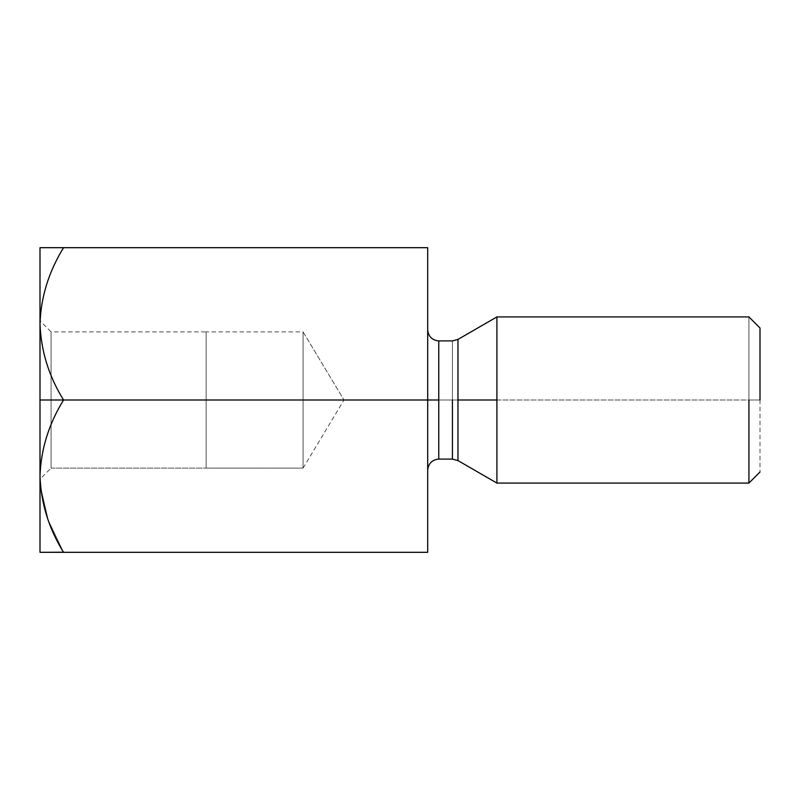 <?xml version="1.0" encoding="UTF-8"?>
<svg xmlns="http://www.w3.org/2000/svg" width="800" height="800" viewBox="0 0 800 800"><rect width="100%" height="100%" fill="white"/><g stroke="black" fill="none" stroke-linecap="round" stroke-linejoin="round"><path stroke-width="0.6" stroke-dasharray="4 3" d="M40 552.31L427.69 552.31L40 552.31L40 476.15C40.98 449.09 48.83 423.71 63.56 400L427.69 400L427.69 552.31L427.69 400L63.56 400C48.75 375.98 40.9 350.59 40 323.85C40.98 296.79 48.83 271.4 63.56 247.69L427.69 247.69L427.69 400L427.69 247.69L63.56 247.69C48.83 271.4 40.98 296.79 40 323.85L40 247.69L40 323.85C40.9 350.59 48.75 375.98 63.56 400C48.83 423.71 40.98 449.09 40 476.15L40 552.31M63.5 552.2L48.3 520.3L40.49 486.67L48.32 520.35L63.56 552.31M40.04 479.13L40 476.15M427.69 400L427.69 329.83L427.69 400M452.42 400L452.42 459.09L452.42 340.91L452.42 400L438.77 400L438.77 340.91L438.77 459.09L438.77 400L452.42 400L452.42 340.91L452.42 459.09L452.42 400L457.96 400L457.96 460.58L457.96 339.42L457.96 460.58L457.96 339.42L457.96 400L452.42 400M496.92 400L496.92 316.92L496.92 483.08L496.92 316.92L496.92 483.08L496.92 400L748.92 400L748.92 483.08L748.92 316.92L748.92 400L496.92 400M760 400L760 472L760 328L760 400L748.92 400L748.92 316.92L748.92 483.08L748.92 400L760 400M438.77 400L438.77 340.91L438.77 400M303.08 331.9L343.99 400L303.08 331.9L303.08 468.1L303.08 331.9L303.08 468.1L303.08 331.9L206.15 331.9L206.15 468.1L206.15 331.9L206.15 468.1L303.08 468.1L206.15 468.1L206.15 331.9L51.08 331.9L51.08 468.1L51.08 331.9L40 320.83M51.08 468.1L206.15 468.1L51.08 468.1L51.08 337.09L51.08 468.1L40 479.17M51.08 400L40 400L40 320.83L40 479.17L40 400L40 479.17L40 400L51.08 400M40 400L40 479.17L40 400M303.08 468.1L343.99 400"/><path stroke-width="1.2" d="M63.56 552.31L427.69 552.31L63.56 552.31C48.83 528.6 40.98 503.21 40 476.15L40 400L40 476.15C40.9 449.41 48.75 424.02 63.56 400L40 400L40 247.69L40 323.85C40.9 297.1 48.75 271.71 63.56 247.69L40 247.69L63.56 247.69C48.75 271.71 40.9 297.1 40 323.85L40 400L63.56 400C48.83 376.29 40.98 350.91 40 323.85C40.98 350.91 48.83 376.29 63.56 400L427.69 400L427.69 247.69L63.56 247.69L427.69 247.69L427.69 400L63.56 400C48.75 424.02 40.9 449.41 40 476.15C40.98 503.21 48.83 528.6 63.56 552.31L40 552.31L63.5 552.2M40.49 486.67L40.04 479.13L40.49 486.67M427.69 552.31L427.69 400L427.69 552.31M452.42 400L452.42 459.09L452.42 400M438.77 400L438.77 340.91L438.77 459.09L438.77 340.91L438.77 459.09L438.77 400L427.69 400L438.77 400M457.96 400L457.96 460.58L457.96 339.42L457.96 400L496.92 400L496.92 316.92L496.92 483.08L496.92 400L457.96 400L457.96 460.58L457.96 400M748.92 400L748.92 483.08L748.92 400M496.92 400L496.92 316.92L496.92 400M760 400L760 328L760 400M40 476.15L40 552.31L40 476.15M760 472L748.92 483.08L496.92 483.08L457.96 460.58L452.42 459.09L438.77 459.09C432.08 459.79 428.39 463.49 427.69 470.17M760 328L748.92 316.92L496.92 316.92L457.96 339.42L452.42 340.91L438.77 340.91C432.08 340.21 428.39 336.51 427.69 329.83"/></g></svg>
